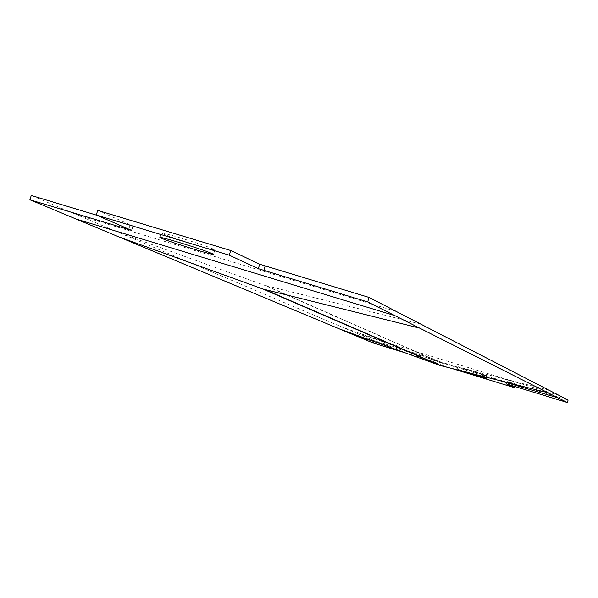 <?xml version="1.0" encoding="UTF-8"?>
<svg xmlns="http://www.w3.org/2000/svg" width="598" height="598" viewBox="0 0 598 598"><rect width="100%" height="100%" fill="white"/><g stroke="black" fill="none" stroke-linecap="round" stroke-linejoin="round"><path stroke-width="0.45" stroke-dasharray="2.99 2.24" d="M180.207 237.817C168.404 234.296 162.088 232.667 161.266 232.943C164.218 234.752 175.752 238.751 195.852 244.956C207.656 248.491 214.017 250.128 214.936 249.874C212.118 248.118 200.539 244.104 180.207 237.817M470.469 370.214L487.452 375.828L458.195 366.746L470.469 370.214M465.67 372.031L457.44 369.183L476.075 374.647M558.913 395.323L357.955 333.811L374.012 340.613L431.42 358.195L444.396 363.599L515.214 385.306L506.932 381.375L568.1 400.062M514.863 386.45L515.214 385.306M405.347 352.88L433.505 361.566L443.656 365.983L452.873 368.809M443.656 365.983L444.396 363.599M521.905 386.801L374.004 341.488M357.955 333.811L31.26 195.464M373.257 343.043L374.012 340.613M340.105 326.254L440.846 362.837L264.219 285.171L119.473 232.816M548.695 390.053L440.846 362.837M420.895 324.168L264.219 285.171M96.883 215.273L133.062 226.066L97.721 210.414M396.168 311.423L77.299 214.959M433.505 361.566L434.26 359.129M430.657 360.639L431.42 358.195M506.2 383.841L506.955 381.389M508.285 384.439L509.048 381.973M442.415 363.315L266.484 285.859M131.463 230.297L132.838 225.932M128.839 229.161L130.065 225.289M159.86 237.406L161.266 232.943M486.697 378.265L487.452 375.828M506.17 383.834L506.932 381.375M457.44 369.183L458.195 366.746M357.499 335.493L390.21 346.451M358.344 332.877L392.968 344.53M497.573 377.196L522.682 384.23M131.687 230.432L133.062 226.066M213.538 254.322L214.936 249.874"/><path stroke-width="0.9" d="M178.787 242.332C166.992 238.796 160.683 237.152 159.86 237.406C162.835 239.163 174.369 243.147 194.47 249.351C206.273 252.894 212.634 254.554 213.538 254.322C210.705 252.61 199.127 248.611 178.787 242.332M476.075 374.647L486.697 378.265L465.67 372.031M547.865 392.729L498.964 380.418L558.121 397.894L367.673 301.923L369.063 297.445L568.1 400.062L567.338 402.536L506.2 383.841L514.474 387.698L514.863 386.45M452.873 368.809L514.474 387.698M523.908 387.414L521.905 386.801M374.004 341.488L357.17 336.33L373.257 343.043L405.347 352.88M558.121 397.894L567.338 402.536M394.859 315.624L76.021 219.01L357.17 336.33M76.021 219.01L29.9 199.769L31.26 195.464L96.883 215.273M498.964 380.418L439.896 365.438L262.814 288.991L419.669 328.123M339.29 328.87L439.896 365.438M118.269 236.644L262.814 288.991M29.9 199.769L131.687 230.432L96.271 215.011L97.721 210.414L230.723 250.495L259.719 264.234L369.063 297.445M96.271 215.011L229.258 255.159L230.723 250.495M229.258 255.159L258.329 268.666L367.673 301.923M441.728 365.998L265.46 289.798M128.69 229.647L128.839 229.161M258.329 268.666L259.719 264.234M263.763 270.498L265.146 266.073M355.444 334.738L357.499 335.493"/></g></svg>
